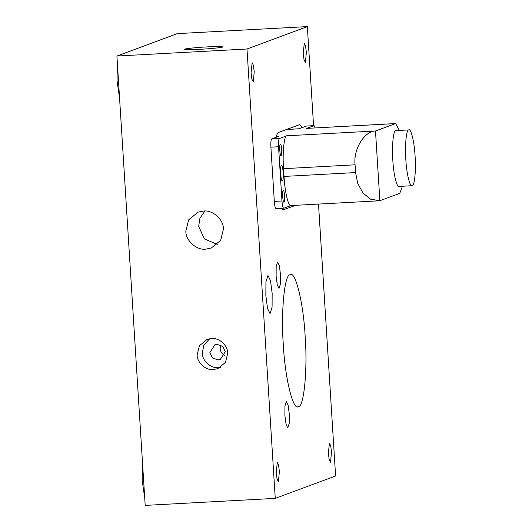 <?xml version="1.0" encoding="UTF-8"?>
<svg xmlns="http://www.w3.org/2000/svg" width="532" height="532" viewBox="0 0 532 532"><rect width="100%" height="100%" fill="white"/><g stroke="black" fill="none" stroke-linecap="round" stroke-linejoin="round"><path stroke-width="0.8" d="M144.724 498.005L142.197 480.602L142.47 462.162M117.319 62.39L117.047 80.831L119.574 98.227M412.214 185.695C410.006 187.796 406.495 173.399 405.836 159.52C404.759 145.801 406.335 129.515 408.702 129.914C410.91 127.82 414.421 142.217 415.08 156.089C416.157 169.814 414.574 186.094 412.214 185.695L398.96 186.453M408.702 129.914L395.695 130.619C393.328 130.22 391.752 146.506 392.829 160.225C393.487 174.104 396.998 188.494 399.206 186.4M355.569 172.567L355.083 164.814C353.115 149.612 364.34 131.005 375.486 130.992L379.868 200.717L370.571 199.174L362.977 193.03L357.71 183.367L355.569 172.567L284.035 176.431C284.766 191.846 288.663 207.846 291.117 205.512L283.736 208.258L276.081 208.67C275.277 208.464 274.692 206.044 274.312 201.402L281.967 200.983L278.555 146.752C278.342 142.051 278.608 139.311 279.347 138.526L286.735 135.786C284.101 135.341 282.352 153.435 283.543 168.684L284.035 176.431M379.868 200.717L399.771 193.329L402.425 186.267M399.352 130.38L395.655 123.544L375.486 130.992L286.735 135.786M395.655 123.544L306.632 128.398L314.086 125.638L315.144 127.893M286.489 129.482L298.984 128.81L306.365 126.064L314.02 125.652M274.312 201.402L270.901 147.165C270.688 142.463 270.954 139.723 271.699 138.938L279.081 136.199L276.421 136.345M281.089 155.723C279.865 156.501 279.094 144.245 280.357 144.099C281.581 143.321 282.352 155.577 281.089 155.723L281.036 155.73M284.015 202.207C282.791 202.985 282.02 190.729 283.283 190.582C284.5 189.804 285.272 202.067 284.015 202.207L283.962 202.22M282.412 180.993C280.783 182.037 279.759 165.691 281.441 165.499C283.071 164.461 284.095 180.807 282.412 180.993L282.346 181.013M283.736 208.258C282.931 208.052 282.339 205.625 281.967 200.983M318.502 204.075L335.606 475.96L275.257 498.371L145.189 505.4L116.92 56.04L177.269 33.629L307.336 26.6L313.567 125.665M265.847 295.719L265.927 281.907L267.968 275.463L270.482 280.637L272.158 293.378L272.085 307.19L270.037 313.634L267.53 308.46L265.847 295.719M284.893 415.505L284.946 405.956L286.362 401.5L288.098 405.078L289.262 413.883L289.202 423.432L287.792 427.888L286.056 424.317L284.893 415.505M276.121 276.048L276.175 266.499L277.591 262.043L279.32 265.621L280.484 274.426L280.43 283.982L279.014 288.437L277.278 284.859L276.121 276.048M184.89 49.11C185.615 48.572 197.691 47.368 206.862 46.916C218 46.377 223.221 46.43 222.509 47.075C221.791 47.607 209.708 48.811 200.544 49.263C189.405 49.802 184.185 49.749 184.89 49.11L184.631 49.29M251.077 72.864L252.141 62.736L253.392 65.323L254.236 71.694L253.252 81.802L251.915 79.235L251.077 72.864M328.357 453.277L329.421 443.149L330.678 445.736L331.516 452.107L330.538 462.215L329.202 459.648L328.357 453.277M276.228 472.635L277.292 462.508L278.549 465.094L279.386 471.465L278.409 481.58L277.066 479.006L276.228 472.635M303.207 53.506L304.271 43.378L305.528 45.965L306.365 52.329L305.388 62.444L304.051 59.877L303.207 53.506M203.443 211.051C212.694 209.694 223.699 219.616 223.453 229.086L220.64 240.351L211.29 248.012L205.837 249.149C196.587 250.499 185.582 240.584 185.828 231.114L188.641 219.849L197.99 212.182L203.443 211.051M209.681 338.771L203.869 345.062L202.273 352.982C202.074 360.683 211.024 368.749 218.552 367.645L220.334 367.446M225.275 351.738L220.301 359.486L218.067 359.951L212.481 357.963L209.874 352.57L214.855 344.816L217.083 344.357L222.675 346.345L225.275 351.738M213.412 369.554C205.884 370.658 196.933 362.591 197.139 354.891L199.427 345.72L207.028 339.489L211.463 338.565C218.991 337.461 227.942 345.527 227.743 353.235L225.455 362.398L217.854 368.636L213.412 369.554M220.807 345.095L220.142 348.699L220.92 351.685L222.216 353.581L224.644 355.363M282.778 209.974L295.825 205.305M283.323 209.947L281.262 208.398M276.208 137.263C276.826 134.416 277.571 132.82 278.449 132.468L299.396 124.734M299.124 124.794C300.008 124.488 300.919 125.472 301.857 127.74M116.92 56.04L246.988 49.011L307.336 26.6M275.257 498.371L246.988 49.011M290.1 274.825C295.32 269.87 303.599 303.858 305.162 336.623C307.695 369.022 303.972 407.472 298.386 406.528C293.172 411.482 284.893 377.494 283.33 344.729C280.79 312.331 284.514 273.88 290.1 274.825L290.678 274.698M297.814 406.654L298.386 406.528M217.256 244.401L204.421 238.948L198.669 226.346L199.906 218.266L204.867 211.031M283.543 168.684L355.083 164.814M306.632 128.398L395.382 123.597M271.699 138.938L279.347 138.526M270.901 147.165L278.555 146.752M290.844 205.571L378.698 200.823M299.117 128.757L286.622 129.436M314.086 125.638L306.432 126.051"/></g></svg>
